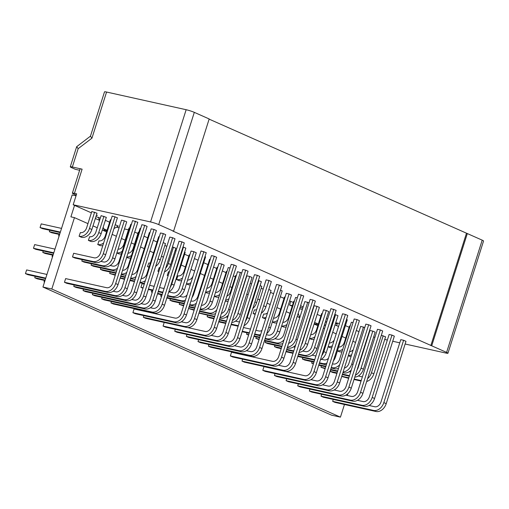 <?xml version="1.0" encoding="UTF-8"?>
<svg xmlns="http://www.w3.org/2000/svg" width="509" height="509" viewBox="0 0 509 509"><rect width="100%" height="100%" fill="white"/><g stroke="black" fill="none" stroke-linecap="round" stroke-linejoin="round"><path stroke-width="0.76" d="M106.572 92.04L91.944 138.168L90.443 136.202L104.51 91.855A6.07 0.604 17.6 0 1 106.572 92.04L186.154 109.715A6.07 0.604 17.6 0 1 194.311 112.355L209.186 118.96L173.582 231.194L172.697 230.997L446.597 352.4A6.07 0.604 -162.4 0 1 447.945 353.246A6.07 0.604 -162.4 0 1 445.884 353.061L405.132 344.008M209.129 119.131L482.201 240.159A6.07 0.604 17.6 0 1 483.55 241.012L447.945 353.246M194.311 112.355L158.706 224.59A6.07 0.604 -162.4 0 0 150.549 221.949L73.188 204.764L91.378 212.845M337.2 323.883L335.488 323.508M317.177 314.358L320.893 316.013M326.473 318.488L327.624 318.997M299.61 308.791L302.384 309.408M292.172 306.214L289.57 305.056L290.747 301.347M302.83 308.002L300.055 307.385M292.344 305.674L289.57 305.056M303.186 306.876L300.59 305.718M293.349 302.505L289.634 300.857M284.054 298.376L280.332 296.728M273.6 293.738L270.495 292.363M263.185 289.112L261.2 288.234M251.541 283.946L250.205 283.354M235.323 276.743L233.3 275.846M226.028 272.62L222.312 270.966M216.726 268.491L213.551 267.079M207.971 264.604L203.715 262.714M198.09 260.214L194.413 258.585M188.833 256.103L184.576 254.214M176.146 250.473L175.281 250.091M166.85 246.343L164.865 245.465M157.014 241.979L153.292 240.331M147.712 237.849L143.996 236.201M137.875 233.485L134.694 232.072M116.427 227.16L119.093 227.752M124.463 228.942L128.427 229.826M95.915 216.681L100.324 218.094M105.369 220.327L109.62 222.217M115.206 224.698L118.292 226.066L113.965 228.598M96.36 215.275L97.365 215.498L96.424 215.078M158.706 224.59L173.582 231.194M399.756 342.818L392.725 341.253M387.349 340.063L384.74 339.478M374.942 337.302L373.638 337.015M368.281 335.768L367.95 335.622M358.979 331.645L356.306 330.456M349.142 327.274L345.426 325.626M339.458 323.565L335.736 322.738M336.64 325.633L337.321 323.501L335.717 322.789M91.798 211.521L97.015 213.214L91.849 229.502A9.951 7.38 113.9 0 1 81.586 237.321L79.073 236.24L80.371 232.581A6.07 4.498 -66.1 0 0 86.632 227.809L91.798 211.521M112.19 216.051L117.414 217.744L105.668 254.748A9.951 7.38 113.9 0 1 95.406 262.574L74.88 258.012L72.501 256.956L73.665 253.272L94.197 257.834A6.07 4.498 -66.1 0 0 100.451 253.062L112.19 216.051M132.588 220.588L137.805 222.274L118.031 284.607A9.951 7.38 113.9 0 1 107.768 292.427L66.844 283.341L64.465 282.279L65.636 278.601L106.553 287.687A6.07 4.498 -66.1 0 0 112.813 282.921L132.588 220.588M101.1 215.651L106.317 217.337L101.151 233.625A9.951 7.38 113.9 0 1 90.882 241.451L88.369 240.363L89.673 236.71A6.07 4.498 -66.1 0 0 95.934 231.939L101.1 215.651M100.833 261.372L103.492 261.963A6.07 4.498 -66.1 0 0 109.753 257.191L121.492 220.181L124.33 220.811L126.709 221.867L114.97 258.877A9.951 7.38 113.9 0 1 104.701 266.703L84.176 262.141L81.796 261.085L82.254 259.654M113.189 291.224L115.855 291.816A6.07 4.498 -66.1 0 0 122.109 287.044L141.884 224.711L144.721 225.341L147.101 226.403L127.333 288.737A9.951 7.38 113.9 0 1 117.064 296.556L76.146 287.464L73.76 286.408L74.219 284.976M103.632 243.041A9.951 7.38 113.9 0 1 97.804 244.524L98.969 240.84A6.07 4.498 -66.1 0 0 105.229 236.068L110.396 219.78L110.968 219.907M110.129 265.501L112.794 266.092A6.07 4.498 -66.1 0 0 119.049 261.321L130.788 224.31L131.367 224.437M122.491 295.354L125.15 295.945A6.07 4.498 -66.1 0 0 131.411 291.173L151.186 228.84L154.023 229.47L156.403 230.526L136.628 292.86A9.951 7.38 113.9 0 1 126.366 300.685L85.442 291.593L83.062 290.537L83.514 289.106M122.574 270.292A6.07 4.498 -66.1 0 0 128.351 265.45L140.09 228.439L140.662 228.566M131.786 299.483L134.452 300.075A6.07 4.498 -66.1 0 0 140.713 295.303L160.481 232.969L163.319 233.599L165.699 234.655L145.93 296.989A9.951 7.38 113.9 0 1 135.661 304.815L94.744 295.723L92.358 294.666L92.816 293.235M118.05 249.168A6.07 4.498 -66.1 0 0 123.827 244.326L128.993 228.038L129.566 228.166M131.869 274.421A6.07 4.498 -66.1 0 0 137.646 269.573L149.385 232.568L149.964 232.696M141.088 303.612L143.748 304.204A6.07 4.498 -66.1 0 0 150.009 299.432L169.783 237.099L172.621 237.728L175.001 238.785L155.226 301.118A9.951 7.38 113.9 0 1 144.963 308.944L104.04 299.852L101.66 298.796L102.112 297.364M127.963 253.291A6.07 4.498 -66.1 0 0 133.129 248.456L138.295 232.161L138.868 232.295M141.171 278.544A6.07 4.498 -66.1 0 0 146.948 273.702L158.687 236.698L159.26 236.825M150.384 307.741L153.05 308.333A6.07 4.498 -66.1 0 0 159.311 303.561L179.079 241.228L181.917 241.858L184.296 242.914L164.528 305.247A9.951 7.38 113.9 0 1 154.259 313.073L113.342 303.981L110.956 302.925L111.414 301.487M163.185 242.583L165.457 243.595L160.29 259.883A9.951 7.38 113.9 0 1 155.639 266.379M183.011 246.967L185.849 248.125L174.11 285.135A9.951 7.38 113.9 0 1 168.695 292.102M201.023 250.969L206.247 252.655L186.472 314.988A9.951 7.38 113.9 0 1 176.203 322.814L135.286 313.722L132.906 312.666L134.071 308.982L174.994 318.074A6.07 4.498 -66.1 0 0 181.255 313.302L201.023 250.969M172.417 246.922L175.872 248.22L170.706 264.508A9.951 7.38 113.9 0 1 164.509 271.857M168.982 291.937L173.047 292.84A6.07 4.498 -66.1 0 0 179.308 288.069L191.047 251.058L193.884 251.694L196.264 252.75L184.525 289.755A9.951 7.38 113.9 0 1 174.263 297.58L167.436 296.066M181.338 321.79L185.41 322.693A6.07 4.498 -66.1 0 0 191.67 317.928L211.439 255.594L214.276 256.224L216.656 257.28L196.888 319.614A9.951 7.38 113.9 0 1 186.618 327.433L145.701 318.348L143.322 317.292L143.85 315.625M184.595 252.089L185.168 252.343L180.001 268.631A9.951 7.38 113.9 0 1 178.182 272.296M204.987 256.619L205.566 256.873L193.821 293.884A9.951 7.38 113.9 0 1 192.001 297.549M182.489 278.048A9.951 7.38 113.9 0 1 176.655 279.53L177.826 275.846A6.07 4.498 -66.1 0 0 184.086 271.074L189.253 254.786L189.825 254.914M190.926 300.94L191.645 301.099A6.07 4.498 -66.1 0 0 197.906 296.327L209.644 259.316L210.217 259.444M201.424 305.298A6.07 4.498 -66.1 0 0 207.201 300.456L218.946 263.446L221.778 264.076L224.164 265.132L212.418 302.142A9.951 7.38 113.9 0 1 202.156 309.968L200.094 309.504M207.583 308.759L210.242 309.351A6.07 4.498 -66.1 0 0 216.503 304.586L228.242 267.575L230.043 267.976M206.819 288.298A6.07 4.498 -66.1 0 0 211.979 283.462L217.146 267.174L217.718 267.301M221.383 313.417A6.07 4.498 -66.1 0 0 225.799 308.708L237.544 271.704L241.75 272.939M215.504 292.433A6.07 4.498 -66.1 0 0 221.281 287.585L226.448 271.297L227.02 271.424M234.28 314.638A6.07 4.498 -66.1 0 0 235.101 312.838L246.84 275.827L249.677 276.463L252.057 277.52L240.318 314.524A9.951 7.38 113.9 0 1 231.792 322.471M226.855 296.174A6.07 4.498 -66.1 0 0 230.577 291.714L235.743 275.426L236.316 275.554M258.4 280.459L261.359 281.642L249.614 318.653A9.951 7.38 113.9 0 1 244.046 325.703M187.617 327.567L205.159 331.467A6.07 4.498 -66.1 0 0 211.42 326.695L231.194 264.362L234.032 264.992L236.411 266.048L216.637 328.381A9.951 7.38 113.9 0 1 206.368 336.207L165.45 327.115L163.071 326.059L164.21 322.458M211.165 335.38L216.802 336.634A6.07 4.498 -66.1 0 0 223.063 331.862L242.831 269.528L245.669 270.158L248.048 271.214L228.28 333.548A9.951 7.38 113.9 0 1 218.011 341.374L177.094 332.282L174.714 331.225L175.319 329.304M222.808 340.546L228.446 341.8A6.07 4.498 -66.1 0 0 234.7 337.028L254.475 274.695L257.312 275.324L259.692 276.387L239.917 338.72A9.951 7.38 113.9 0 1 229.654 346.54L188.737 337.448L186.351 336.392L186.962 334.477M234.445 345.719L240.083 346.973A6.07 4.498 -66.1 0 0 246.343 342.201L266.118 279.867L268.956 280.497L271.335 281.553L251.561 343.887A9.951 7.38 113.9 0 1 241.298 351.713L200.374 342.621L197.995 341.564L198.605 339.643M246.432 350.688L250.498 351.592A6.07 4.498 -66.1 0 0 256.759 346.82L276.533 284.486L279.371 285.116L281.751 286.179L261.976 348.512A9.951 7.38 113.9 0 1 251.713 356.332L210.79 347.24L208.41 346.184L208.938 344.523M381.324 335.323L385.587 336.799L373.848 373.81A9.951 7.38 113.9 0 1 366.671 381.508M338.619 347.087A6.07 4.498 -66.1 0 0 344.396 342.245L349.562 325.957L350.135 326.084M357.146 369.674A6.07 4.498 -66.1 0 0 358.215 367.498L369.954 330.487L372.792 331.117L375.171 332.173L363.432 369.184A9.951 7.38 113.9 0 1 354.779 377.137M344.358 368.109A6.07 4.498 -66.1 0 0 348.919 363.369L360.658 326.358L364.756 327.548M332.447 363.808L333.357 364.011A6.07 4.498 -66.1 0 0 339.618 359.239L351.356 322.229L353.042 322.604M310.719 334.706A6.07 4.498 -66.1 0 0 316.496 329.857L321.663 313.569L322.242 313.697M346.514 319.448L347.278 319.792L335.539 356.796A9.951 7.38 113.9 0 1 333.35 360.957M334.827 314.435L337.976 315.663L326.237 352.673A9.951 7.38 113.9 0 1 320.416 359.85M302.804 351.032L305.464 351.624A6.07 4.498 -66.1 0 0 311.724 346.858L323.463 309.847L326.301 310.477L328.68 311.533L316.942 348.544A9.951 7.38 113.9 0 1 306.673 356.364L298.389 354.525M282.826 322.318A6.07 4.498 -66.1 0 0 288.603 317.476L293.769 301.188L294.342 301.315M301.513 344.663A6.07 4.498 -66.1 0 0 302.422 342.729L314.161 305.718L316.999 306.348L319.378 307.404L307.64 344.415A9.951 7.38 113.9 0 1 299.076 352.362M273.524 318.189A6.07 4.498 -66.1 0 0 279.301 313.347L284.467 297.059L285.046 297.186M288.66 343.32A6.07 4.498 -66.1 0 0 293.127 338.6L304.866 301.589L309.039 302.81M274.905 338.65L277.564 339.242A6.07 4.498 -66.1 0 0 283.825 334.47L295.564 297.46L297.326 297.854M268.822 289.481L271.093 290.493L265.921 306.781A9.951 7.38 113.9 0 1 261.276 313.27M266.36 334.687L268.268 335.113A6.07 4.498 -66.1 0 0 274.529 330.341L286.268 293.33L289.106 293.967L291.485 295.023L279.746 332.027A9.951 7.38 113.9 0 1 269.477 339.853L265.036 338.867M260.099 285.613L261.791 286.363L256.625 302.651A9.951 7.38 113.9 0 1 252.846 308.473M280.491 290.143L282.183 290.893L270.444 327.904A9.951 7.38 113.9 0 1 266.665 333.726M369.095 405.495L374.732 406.748A6.07 4.498 -66.1 0 0 380.993 401.976L400.768 339.643L403.605 340.273L405.985 341.329L386.21 403.662A9.951 7.38 113.9 0 1 375.941 411.488L335.024 402.396L332.644 401.34L333.249 399.419M357.452 400.322L363.089 401.576A6.07 4.498 -66.1 0 0 369.349 396.804L389.124 334.47L391.962 335.1L394.341 336.163L374.567 398.496A9.951 7.38 113.9 0 1 364.304 406.316L323.38 397.224L321.001 396.167L321.612 394.252M345.808 395.156L351.445 396.409A6.07 4.498 -66.1 0 0 357.706 391.637L377.481 329.304L380.318 329.934L382.698 330.99L362.923 393.323A9.951 7.38 113.9 0 1 352.661 401.149L311.737 392.057L309.357 391.001L309.968 389.08M334.171 389.989L339.808 391.243A6.07 4.498 -66.1 0 0 346.063 386.471L365.837 324.138L368.675 324.767L371.055 325.824L351.28 388.157A9.951 7.38 113.9 0 1 341.017 395.983L300.094 386.891L297.714 385.835L298.325 383.913M322.528 384.817L328.165 386.07A6.07 4.498 -66.1 0 0 334.426 381.298L354.194 318.965L357.032 319.595L359.411 320.657L339.643 382.991A9.951 7.38 113.9 0 1 329.374 390.81L288.457 381.718L286.077 380.662L286.682 378.747M310.884 379.65L316.522 380.904A6.07 4.498 -66.1 0 0 322.782 376.132L342.557 313.798L345.395 314.428L347.774 315.485L328 377.818A9.951 7.38 113.9 0 1 317.731 385.644L276.813 376.552L274.434 375.496L275.038 373.574M330.914 308.632L336.131 310.318L316.356 372.652A9.951 7.38 113.9 0 1 306.094 380.477L265.17 371.385L262.79 370.329L263.961 366.645L304.878 375.737A6.07 4.498 -66.1 0 0 311.139 370.966L330.914 308.632M278.448 365.252L284.086 366.505A6.07 4.498 -66.1 0 0 290.346 361.734L310.121 299.4L312.959 300.03L315.338 301.086L295.564 363.42A9.951 7.38 113.9 0 1 285.301 371.246L244.377 362.154L241.998 361.097L242.608 359.176M298.478 294.234L303.695 295.92L283.92 358.253A9.951 7.38 113.9 0 1 273.657 366.079L232.734 356.987L230.354 355.931L231.525 352.247L272.442 361.333A6.07 4.498 -66.1 0 0 278.703 356.567L298.478 294.234M344.459 404.49L340.445 417.145L331.575 415.179L42.941 287.038L72.151 194.947L76.032 195.806M324.188 325.684L325.811 324.704M74.543 205.369L70.904 216.847L74.448 217.636L87.955 223.636M93.001 225.875L97.257 227.765M102.296 230.004L106.553 231.894M112.139 234.369L116.389 236.259M121.435 238.498L125.15 240.146M131.271 242.863L134.452 244.275M140.573 246.992L144.289 248.64M149.869 251.122L153.584 252.769M161.442 256.256L163.427 257.14M171.851 260.882L172.723 261.263M181.153 265.011L185.41 266.901M190.99 269.376L194.667 271.011M200.292 273.505L204.542 275.394M210.128 277.869L213.303 279.282M218.889 281.763L222.605 283.411M229.877 286.637L231.9 287.54M246.782 294.145L248.118 294.736M257.777 299.025L259.762 299.909M267.072 303.154L270.177 304.528M276.909 307.519L280.631 309.173M286.211 311.648L289.926 313.296M297.161 316.509L299.763 317.667M314.104 324.036L317.826 325.684M323.406 328.159L324.557 328.674M332.701 332.288L336.194 333.84M342.003 336.417L345.719 338.065M352.883 341.246L355.556 342.436M95.336 218.507L99.592 220.397M103.181 227.224L104.434 230.952M335.043 324.92L338.536 326.473M42.941 287.038L51.81 289.01L74.448 217.636M299.706 317.641L298.185 313.289M76.248 195.125L73.729 194.005A6.07 0.604 -162.4 0 1 72.373 193.153A6.07 0.604 -162.4 0 1 74.441 193.337L76.655 193.827L73.188 204.764M90.456 136.151L76.668 146.7L78.17 148.66L72.354 166.997L82.108 169.166L74.441 193.337M72.373 193.153L80.04 168.982A6.07 0.604 17.6 0 1 82.108 169.166M79.633 170.267L75.357 169.312L71.642 167.665A6.07 0.604 -162.4 0 1 70.287 166.812A6.07 0.604 -162.4 0 1 72.354 166.997M337.321 323.501L337.442 323.113M347.908 393.616L347.31 395.493M340.445 417.145L51.81 289.01M97.671 244.492L100.184 245.58A9.951 7.38 113.9 0 0 102.831 245.567M91.55 263.783L91.098 265.214L93.478 266.271L114.003 270.833A9.951 7.38 113.9 0 0 116.65 270.82M100.852 267.906L100.394 269.344L102.773 270.4L115.861 273.308M116.835 252.998L118.782 253.838A9.951 7.38 113.9 0 0 121.428 253.826M110.148 272.035L109.696 273.467L115.25 275.235M126.671 257.369L128.077 257.961A9.951 7.38 113.9 0 0 130.73 257.948M120.099 278.086L124.552 279.358M150.352 262.975A6.07 4.498 -66.1 0 1 148.813 262.968L147.508 266.621L148.984 267.276M144.251 284.137L142.106 283.659L140.936 287.343L142.953 288.234M160.081 267.67A6.07 4.498 -66.1 0 1 159.228 267.588L157.924 271.246L158.821 271.641M151.879 290.302L151.351 291.962L152.248 292.363M169.382 271.8A6.07 4.498 -66.1 0 1 168.524 271.717L167.226 275.369L168.123 275.77M161.105 294.66L160.653 296.092L161.55 296.493M176.521 279.498L179.034 280.586A9.951 7.38 113.9 0 0 181.688 280.574M170.407 298.789L169.949 300.221L172.328 301.277L184.226 303.918M186.389 283.882L188.336 284.716A9.951 7.38 113.9 0 0 190.29 284.811M179.702 302.912L179.251 304.35L183.615 305.845M194.718 308.314L188.992 307.042L188.546 308.479L194.107 310.242M205.528 292.376L206.934 292.968A9.951 7.38 113.9 0 0 209.581 292.955M198.955 313.099L214.543 316.84M214.283 296.263L216.23 297.097A9.951 7.38 113.9 0 0 218.883 297.084M207.602 315.3L207.144 316.732L209.523 317.788L213.933 318.768M225.277 301.143L225.532 301.226A9.951 7.38 113.9 0 0 228.178 301.213M218.705 321.866L225.729 323.45M348.283 355.753L349.759 356.376A9.951 7.38 113.9 0 0 351.089 356.516M341.711 376.469L348.652 378.314M337.403 350.924L339.35 351.757A9.951 7.38 113.9 0 0 341.997 351.744M330.716 369.954L330.258 371.392L332.644 372.448L336.933 373.396M328.101 346.794L330.048 347.628A9.951 7.38 113.9 0 0 331.785 347.749M321.414 365.831L320.963 367.263L325.136 368.713M312.119 361.702L311.661 363.133L313.379 363.897M309.504 338.536L311.451 339.369A9.951 7.38 113.9 0 0 314.098 339.357M302.817 357.572L302.365 359.004L304.745 360.06L313.951 362.109M285.988 351.738L293.012 353.329M283.558 326.988L281.617 326.129L283.558 326.988A9.951 7.38 113.9 0 0 286.204 326.975M274.924 345.185L274.466 346.623L276.851 347.679L281.216 348.646M272.309 322.025L274.256 322.859A9.951 7.38 113.9 0 0 276.902 322.846M265.622 341.062L265.17 342.493L267.549 343.55L281.827 346.718M267.511 312.927A6.07 4.498 -66.1 0 1 263.745 313.989L262.447 317.641L264.96 318.729A9.951 7.38 113.9 0 0 265.634 318.838M256.326 336.933L255.868 338.364L259.049 339.598M256.657 309.682A6.07 4.498 -66.1 0 1 254.449 309.86L253.145 313.519L255.162 314.409M247.024 332.803L246.572 334.235L248.589 335.132M94.636 212.151L89.469 228.439A9.951 7.38 113.9 0 1 79.207 236.265L79.073 236.24M115.028 216.688L103.289 253.692A9.951 7.38 113.9 0 1 93.026 261.518L72.501 256.956M135.426 221.218L115.651 283.551A9.951 7.38 113.9 0 1 105.388 291.371L64.465 282.279M45.765 278.13L25.45 273.613L26.621 269.929L46.936 274.446M53.801 252.801L33.486 248.29L34.65 244.606L54.972 249.117M60.374 232.085L40.058 227.568L41.223 223.884L61.544 228.401M45.613 278.62L27.83 274.669L25.45 273.613M53.642 253.297L35.865 249.346L33.486 248.29M60.215 232.575L42.438 228.624L40.058 227.568M103.938 216.28L98.765 232.568A9.951 7.38 113.9 0 1 88.502 240.394L88.369 240.363M124.33 220.811L112.591 257.821A9.951 7.38 113.9 0 1 102.322 265.647L81.796 261.085M144.721 225.341L124.947 287.674A9.951 7.38 113.9 0 1 114.684 295.5L73.76 286.408M45.155 280.052L34.752 277.742L35.204 276.311M53.19 254.729L42.781 252.419L43.24 250.982M59.763 234.006L49.354 231.697L49.812 230.265M45.002 280.548L37.132 278.798L34.752 277.742M53.031 255.225L45.161 253.476L42.781 252.419M59.604 234.503L51.733 232.753L49.354 231.697M117.452 268.288A9.951 7.38 113.9 0 1 111.624 269.776L91.098 265.214M154.023 229.47L134.249 291.803A9.951 7.38 113.9 0 1 123.986 299.629L83.062 290.537M44.544 281.98L44.048 281.871L44.499 280.44M52.58 256.657L52.083 256.549L52.535 255.111M59.152 235.934L58.656 235.826L59.108 234.394M58.656 235.826L59.12 236.03M52.083 256.549L52.548 256.752M44.048 281.871L44.512 282.075M126.754 272.417A9.951 7.38 113.9 0 1 121.403 273.988M116.02 272.811L100.394 269.344M163.319 233.599L143.544 295.933A9.951 7.38 113.9 0 1 133.282 303.758L92.358 294.666M125.952 274.943A9.951 7.38 113.9 0 1 123.305 274.955L121.237 274.497M122.23 251.293A9.951 7.38 113.9 0 1 116.879 252.865M136.049 276.546A9.951 7.38 113.9 0 1 130.698 278.118M125.316 276.941L120.779 275.935M115.409 274.739L109.696 273.467M172.621 237.728L152.846 300.062A9.951 7.38 113.9 0 1 142.584 307.888L101.66 298.796M135.248 279.072A9.951 7.38 113.9 0 1 132.601 279.085L130.533 278.627M125.163 277.437L120.627 276.425M131.532 255.423A9.951 7.38 113.9 0 1 126.773 257.039M145.351 280.675A9.951 7.38 113.9 0 1 140 282.24M134.618 281.07L130.081 280.058M124.705 278.868L120.169 277.857M181.917 241.858L162.142 304.191A9.951 7.38 113.9 0 1 151.879 312.011L110.956 302.925M144.55 283.201A9.951 7.38 113.9 0 1 141.903 283.214L139.835 282.756M134.459 281.56L129.922 280.554M149.143 266.78A9.951 7.38 113.9 0 1 147.642 266.652L147.508 266.621M183.469 247.069L171.73 284.079A9.951 7.38 113.9 0 1 170.229 287.267M162.963 292.032A9.951 7.38 113.9 0 1 161.468 291.899L158.369 291.212M152.993 290.022L148.456 289.01M143.086 287.82L140.936 287.343M149.627 285.326L154.163 286.338M159.54 287.528L162.632 288.215A6.07 4.498 -66.1 0 0 164.172 288.228M203.861 251.599L184.093 313.932A9.951 7.38 113.9 0 1 173.823 321.758L132.906 312.666M162.746 292.713L158.21 291.708M152.84 290.512L148.304 289.506M173.493 247.158L168.326 263.452A9.951 7.38 113.9 0 1 165.686 268.141M158.903 271.392A9.951 7.38 113.9 0 1 158.057 271.272L157.924 271.246M193.884 251.694L182.146 288.698A9.951 7.38 113.9 0 1 171.877 296.524L167.595 295.57M162.218 294.38L157.682 293.369M152.312 292.179L151.351 291.962M214.276 256.224L194.508 318.558A9.951 7.38 113.9 0 1 184.239 326.377L143.322 317.292M162.066 294.87L157.529 293.865M168.199 275.522A9.951 7.38 113.9 0 1 167.359 275.401L167.226 275.369M185.441 300.094A9.951 7.38 113.9 0 1 181.179 300.654L166.984 297.498M161.607 296.302L160.653 296.092M179.683 296.378L182.349 296.97A6.07 4.498 -66.1 0 0 187.064 294.985M184.888 301.843A9.951 7.38 113.9 0 1 183.558 301.71L166.825 297.994M196.309 303.3A9.951 7.38 113.9 0 1 190.474 304.783L189.762 304.624M184.385 303.428L169.949 300.221M195.507 305.826A9.951 7.38 113.9 0 1 192.86 305.839L189.602 305.114M190.958 282.718A9.951 7.38 113.9 0 1 186.434 283.742M187.605 280.045A6.07 4.498 -66.1 0 0 193.096 275.973M221.778 264.076L210.039 301.086A9.951 7.38 113.9 0 1 200.253 308.995M194.871 307.818L189.151 306.545M183.774 305.355L179.251 304.35M216.764 309.835A9.951 7.38 113.9 0 1 209.072 313.035L199.636 310.942M194.26 309.746L188.546 308.479M215.568 313.601A9.951 7.38 113.9 0 1 211.458 314.091L199.477 311.432M210.382 290.429A9.951 7.38 113.9 0 1 205.63 292.045M240.375 272.334L228.636 309.338A9.951 7.38 113.9 0 1 220.155 317.279M214.703 316.35L199.025 312.87M228.376 315.096A9.951 7.38 113.9 0 1 220.753 318.22L219.92 318.036M219.684 294.558A9.951 7.38 113.9 0 1 214.327 296.13M249.677 276.463L237.938 313.468A9.951 7.38 113.9 0 1 232.422 320.492M226.499 321.033L219.462 319.467M214.085 318.278L207.144 316.732M226.181 317.018L227.663 317.349M226.34 321.523L219.309 319.964M228.98 298.688A9.951 7.38 113.9 0 1 225.576 300.202M258.973 280.586L247.234 317.597A9.951 7.38 113.9 0 1 245.491 321.147M238.339 325.556A9.951 7.38 113.9 0 1 236.971 325.423L231.258 324.15M225.881 322.961L218.851 321.395M235.476 321.147L238.142 321.739A6.07 4.498 -66.1 0 0 239.542 321.771M238.136 326.205L231.105 324.647M234.032 264.992L214.257 327.325A9.951 7.38 113.9 0 1 203.988 335.145L163.071 326.059M245.669 270.158L225.901 332.492A9.951 7.38 113.9 0 1 215.631 340.317L174.714 331.225M257.312 275.324L237.538 337.658A9.951 7.38 113.9 0 1 227.275 345.484L186.351 336.392M268.956 280.497L249.181 342.831A9.951 7.38 113.9 0 1 238.918 350.65L197.995 341.564M279.371 285.116L259.596 347.45A9.951 7.38 113.9 0 1 249.334 355.276L208.41 346.184M351.649 354.767A9.951 7.38 113.9 0 1 348.372 355.454M349.562 351.713A6.07 4.498 -66.1 0 0 353.265 349.658M383.207 335.743L371.468 372.747A9.951 7.38 113.9 0 1 367.574 378.671M361.205 380.573L361.218 380.579A9.951 7.38 113.9 0 1 361.205 380.573L354.181 379.014M348.811 377.818L341.774 376.259M358.304 375.986L362.37 376.889A6.07 4.498 -66.1 0 0 362.383 376.895M361.059 381.069L354.029 379.51M342.799 349.219A9.951 7.38 113.9 0 1 337.448 350.784M372.792 331.117L361.053 368.128A9.951 7.38 113.9 0 1 355.384 375.228M349.492 375.661L342.462 374.102M337.085 372.906L330.258 371.392M349.295 371.678L350.663 371.977M349.339 376.157L342.303 374.592M332.409 345.776A9.951 7.38 113.9 0 1 328.146 346.654M329.317 342.958A6.07 4.498 -66.1 0 0 334.267 339.929M363.496 326.988L351.757 363.999A9.951 7.38 113.9 0 1 343.142 371.945M337.696 370.978L330.665 369.419M325.289 368.223L320.963 367.263M351.299 369.973A9.951 7.38 113.9 0 1 343.868 372.881L342.913 372.664M337.543 371.475L330.506 369.909M339.681 364.718A9.951 7.38 113.9 0 1 332.192 367.695L331.276 367.492M325.9 366.295L318.869 364.737M313.493 363.541L311.661 363.133M338.542 368.325A9.951 7.38 113.9 0 1 334.572 368.751L331.117 367.982M325.747 366.792L318.71 365.227M314.899 336.831A9.951 7.38 113.9 0 1 309.548 338.402M326.912 363.114A9.951 7.38 113.9 0 1 322.891 363.566L319.48 362.809M314.104 361.613L302.365 359.004M321.402 359.29L324.061 359.882A6.07 4.498 -66.1 0 0 328.451 358.253M326.39 364.756A9.951 7.38 113.9 0 1 325.27 364.622L319.321 363.299M305.604 332.701A9.951 7.38 113.9 0 1 305.228 332.962M335.596 314.607L323.858 351.611A9.951 7.38 113.9 0 1 321.739 355.676M314.753 359.577A9.951 7.38 113.9 0 1 313.595 359.437L297.93 355.956M312.1 355.161L314.759 355.753A6.07 4.498 -66.1 0 0 315.943 355.816M314.562 360.181L297.778 356.453M326.301 310.477L314.562 347.488A9.951 7.38 113.9 0 1 304.293 355.307L298.541 354.029M293.171 352.839L286.134 351.274M287.006 324.449A9.951 7.38 113.9 0 1 281.655 326.014M316.999 306.348L305.26 343.359A9.951 7.38 113.9 0 1 299.693 350.408M293.782 350.911L286.745 349.346M281.375 348.156L274.466 346.623M293.502 346.909L294.946 347.227M293.623 351.407L286.592 349.842M277.704 320.32A9.951 7.38 113.9 0 1 272.353 321.885M307.703 302.219L295.964 339.229A9.951 7.38 113.9 0 1 287.439 347.17M281.986 346.228L265.17 342.493M295.634 345.057A9.951 7.38 113.9 0 1 288.075 348.111L287.203 347.914M266.086 317.419A9.951 7.38 113.9 0 1 262.574 317.673L262.447 317.641M284.022 339.802A9.951 7.38 113.9 0 1 276.4 342.926L264.585 340.298M259.208 339.109L255.868 338.364M282.845 343.511A9.951 7.38 113.9 0 1 278.779 343.982L264.425 340.795M255.41 313.627A9.951 7.38 113.9 0 1 253.278 313.544L253.145 313.519M289.106 293.967L277.367 330.971A9.951 7.38 113.9 0 1 267.098 338.797L265.195 338.37M259.819 337.181L254.093 335.908M248.716 334.712L246.572 334.235M259.66 337.671L253.94 336.398M260.633 334.617A9.951 7.38 113.9 0 1 257.802 334.668L254.704 333.98M249.327 332.784L242.297 331.225M243.467 327.541L250.498 329.1M255.874 330.296L258.966 330.984A6.07 4.498 -66.1 0 0 261.95 330.449M260.271 335.743A9.951 7.38 113.9 0 1 260.182 335.724L254.551 334.477M249.175 333.28L242.144 331.715M403.605 340.273L383.831 402.606A9.951 7.38 113.9 0 1 373.561 410.432L332.644 401.34M391.962 335.1L372.187 397.434A9.951 7.38 113.9 0 1 361.924 405.259L321.001 396.167M380.318 329.934L360.544 392.267A9.951 7.38 113.9 0 1 350.281 400.093L309.357 391.001M368.675 324.767L348.9 387.101A9.951 7.38 113.9 0 1 338.638 394.927L297.714 385.835M357.032 319.595L337.263 381.928A9.951 7.38 113.9 0 1 326.994 389.754L286.077 380.662M345.395 314.428L325.62 376.762A9.951 7.38 113.9 0 1 315.351 384.588L274.434 375.496M333.751 309.262L313.977 371.595A9.951 7.38 113.9 0 1 303.714 379.421L262.79 370.329M312.959 300.03L293.184 362.363A9.951 7.38 113.9 0 1 282.921 370.189L241.998 361.097M301.315 294.864L281.541 357.197A9.951 7.38 113.9 0 1 271.278 365.017L230.354 355.931M467.319 233.555L431.721 345.789M466.435 233.357L430.83 345.592M99.478 220.346L98.39 217.235M107.068 230.278L103.702 228.783M326.848 321.446L325.232 322.394M318.335 324.068L314.619 322.42M104.16 230.144L106.915 230.755M318.182 324.545L314.225 323.667M186.154 109.715L150.549 221.949M89.469 228.439L91.849 229.502M79.207 236.265L81.586 237.321M93.026 261.518L95.406 262.574M103.289 253.692L105.668 254.748M105.388 291.371L107.768 292.427M115.651 283.551L118.031 284.607M98.765 232.568L101.151 233.625M88.502 240.394L90.882 241.451M102.322 265.647L104.701 266.703M112.591 257.821L114.97 258.877M114.684 295.5L117.064 296.556M124.947 287.674L127.333 288.737M97.804 244.524L100.184 245.58M111.624 269.776L114.003 270.833M123.986 299.629L126.366 300.685M134.249 291.803L136.628 292.86M121.365 274.096L123.305 274.955M133.282 303.758L135.661 304.815M143.544 295.933L145.93 296.989M116.841 252.973L118.782 253.838M130.66 278.226L132.601 279.085M142.584 307.888L144.963 308.944M152.846 300.062L155.226 301.118M126.677 257.344L128.077 257.961M139.962 282.355L141.903 283.214M151.879 312.011L154.259 313.073M162.142 304.191L164.528 305.247M158.019 258.877L160.29 259.883M147.642 266.652L148.997 267.25M161.468 291.899L162.816 292.503M171.73 284.079L174.11 285.135M173.823 321.758L176.203 322.814M184.093 313.932L186.472 314.988M168.326 263.452L170.706 264.508M158.057 271.272L158.833 271.615M171.877 296.524L174.263 297.58M182.146 288.698L184.525 289.755M184.239 326.377L186.618 327.433M194.508 318.558L196.888 319.614M179.422 268.377L180.001 268.631M167.359 275.401L168.129 275.744M181.179 300.654L183.558 301.71M193.248 293.629L193.821 293.884M176.655 279.53L179.034 280.586M190.474 304.783L192.86 305.839M186.396 283.857L188.336 284.716M200.222 309.103L202.156 309.968M210.039 301.086L212.418 302.142M209.072 313.035L211.458 314.091M205.534 292.351L206.934 292.968M219.971 317.87L220.753 318.22M228.636 309.338L230.011 309.949M214.295 296.238L216.23 297.097M237.938 313.468L240.318 314.524M236.971 325.423L238.212 325.97M247.234 317.597L249.614 318.653M214.257 327.325L216.637 328.381M203.988 335.145L206.368 336.207M225.901 332.492L228.28 333.548M215.631 340.317L218.011 341.374M237.538 337.658L239.917 338.72M227.275 345.484L229.654 346.54M249.181 342.831L251.561 343.887M238.918 350.65L241.298 351.713M259.596 347.45L261.976 348.512M249.334 355.276L251.713 356.332M348.29 355.727L349.759 356.376M371.468 372.747L373.848 373.81M337.41 350.898L339.35 351.757M361.053 368.128L363.432 369.184M328.114 346.769L330.048 347.628M342.977 372.48L343.868 372.881M351.757 363.999L353.017 364.559M332.192 367.695L334.572 368.751M309.517 338.51L311.451 339.369M322.891 363.566L325.27 364.622M334.776 356.459L335.539 356.796M313.595 359.437L314.645 359.908M323.858 351.611L326.237 352.673M314.562 347.488L316.942 348.544M304.293 355.307L306.673 356.364M305.26 343.359L307.64 344.415M272.321 322L274.256 322.859M287.254 347.742L288.075 348.111M295.964 339.229L297.294 339.821M262.574 317.673L264.96 318.729M276.4 342.926L278.779 343.982M263.656 305.769L265.921 306.781M253.278 313.544L255.168 314.384M267.098 338.797L269.477 339.853M277.367 330.971L279.746 332.027M254.933 301.901L256.625 302.651M257.802 334.668L260.182 335.724M268.752 327.147L270.444 327.904M383.831 402.606L386.21 403.662M373.561 410.432L375.941 411.488M372.187 397.434L374.567 398.496M361.924 405.259L364.304 406.316M360.544 392.267L362.923 393.323M350.281 400.093L352.661 401.149M348.9 387.101L351.28 388.157M338.638 394.927L341.017 395.983M337.263 381.928L339.643 382.991M326.994 389.754L329.374 390.81M325.62 376.762L328 377.818M315.351 384.588L317.731 385.644M313.977 371.595L316.356 372.652M303.714 379.421L306.094 380.477M293.184 362.363L295.564 363.42M282.921 370.189L285.301 371.246M281.541 357.197L283.92 358.253M271.278 365.017L273.657 366.079M91.944 138.168L78.17 148.66M482.201 240.159L446.597 352.4M76.668 146.7L70.287 166.812"/></g></svg>
